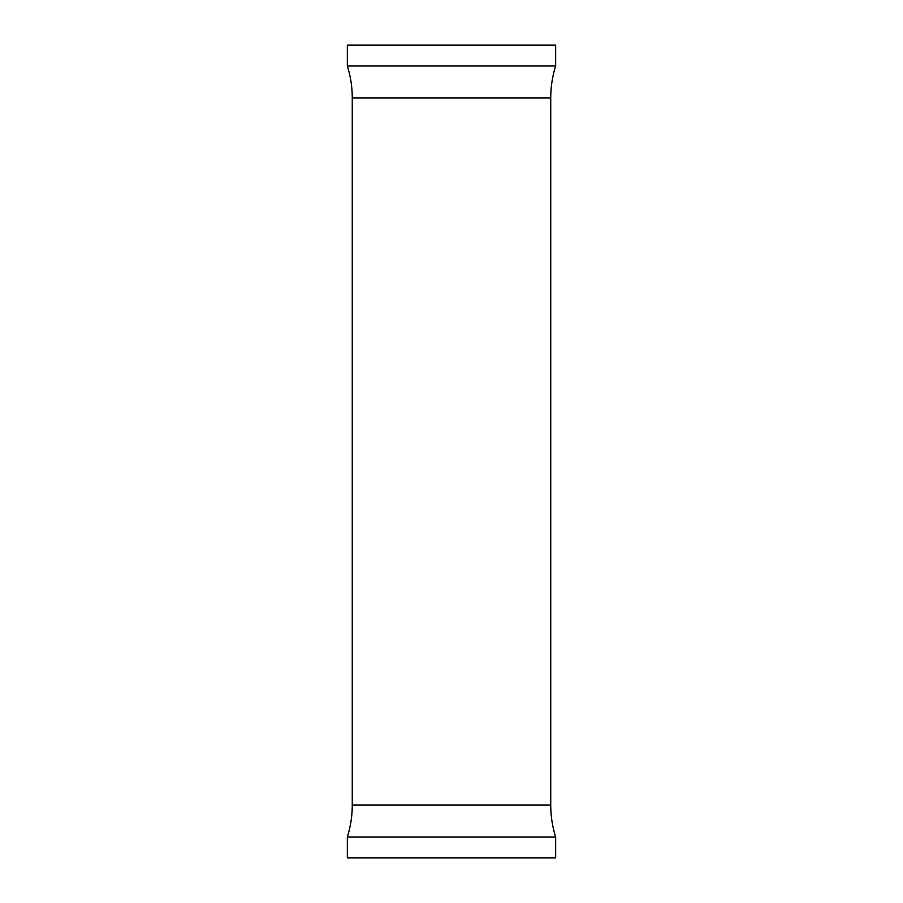 <?xml version="1.0" encoding="UTF-8"?>
<svg xmlns="http://www.w3.org/2000/svg" width="903" height="903" viewBox="0 0 903 903"><rect width="100%" height="100%" fill="white"/><g stroke="black" fill="none" stroke-linecap="round" stroke-linejoin="round"><path stroke-width="1.35" d="M347.339 836.991L555.661 836.991L555.661 857.85L347.339 857.85L347.339 836.991A105.854 105.854 0 0 0 352.26 805.092L352.26 97.908A105.854 105.854 0 0 0 347.339 66.009L347.339 45.15L555.661 45.15L555.661 66.009L347.339 66.009M555.661 836.991A105.854 105.854 0 0 1 550.74 805.092L352.26 805.092M550.74 805.092L550.74 97.908A105.854 105.854 0 0 1 555.661 66.009M550.74 97.908L352.26 97.908"/></g></svg>

